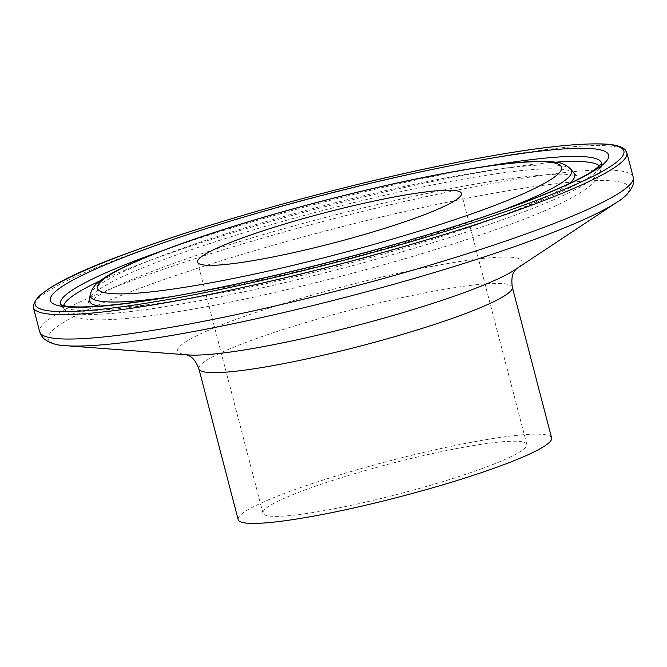 <?xml version="1.0" encoding="UTF-8"?>
<svg xmlns="http://www.w3.org/2000/svg" width="667" height="667" viewBox="0 0 667 667"><rect width="100%" height="100%" fill="white"/><g stroke="black" fill="none" stroke-linecap="round" stroke-linejoin="round"><path stroke-width="0.5" stroke-dasharray="3.33 2.5" d="M551.609 437.952A161.956 18.676 -14.6 0 0 457.812 444.947A161.956 18.676 -14.6 0 0 292.113 490.595A161.956 18.676 -14.6 0 0 238.161 519.601M481.391 468.826A136.326 15.716 -14.6 0 0 526.805 444.414A136.326 15.716 -14.6 0 0 447.857 450.3A136.326 15.716 -14.6 0 0 308.371 488.728A136.326 15.716 -14.6 0 0 262.956 513.14A136.326 15.716 -14.6 0 0 341.913 507.253A136.326 15.716 -14.6 0 0 481.391 468.826M60.839 304.836A279.54 32.233 -14.6 0 0 61.206 305.378A279.54 32.233 -14.6 0 0 228.506 290.595A279.54 32.233 -14.6 0 0 508.371 213.056A279.54 32.233 -14.6 0 0 601.567 164.624A279.54 32.233 -14.6 0 0 601.617 163.974M486.251 166.325A279.54 32.233 -14.6 0 0 162.698 250.6M63.598 305.653A277.572 32.008 -14.6 0 0 64.257 309.321A277.572 32.008 -14.6 0 0 230.39 294.647A277.572 32.008 -14.6 0 0 508.287 217.65A277.572 32.008 -14.6 0 0 600.825 169.56A277.572 32.008 -14.6 0 0 599.608 166.033M555.653 162.173A277.572 32.008 -14.6 0 0 156.003 258.179A277.572 32.008 -14.6 0 0 100.083 280.832M626.872 152.81A306.662 35.359 -14.6 0 0 449.266 166.058A306.662 35.359 -14.6 0 0 135.509 252.493A306.662 35.359 -14.6 0 0 33.35 307.412M633.225 177.205A306.662 35.359 -14.6 0 0 455.619 190.454A306.662 35.359 -14.6 0 0 141.863 276.897A306.662 35.359 -14.6 0 0 39.703 331.807M617.8 201.651A300.267 34.626 -14.6 0 0 495.639 192.888A300.267 34.626 -14.6 0 0 148.207 285.201A300.267 34.626 -14.6 0 0 65.091 345.623M516.15 268.976L514.749 269.902A177.939 20.519 -14.6 0 0 443.63 264.232A177.939 20.519 -14.6 0 0 236.985 319.076A177.939 20.519 -14.6 0 0 188.352 354.927L186.668 354.802M512.339 287.202A161.956 18.676 -14.6 0 0 418.543 294.197A161.956 18.676 -14.6 0 0 252.843 339.845A161.956 18.676 -14.6 0 0 198.891 368.851M571.077 169.468A248.774 28.689 -14.6 0 0 422.186 182.625A248.774 28.689 -14.6 0 0 173.12 251.626A248.774 28.689 -14.6 0 0 90.178 294.731M169.735 296.882A248.774 28.689 -14.6 0 0 488.853 215.299A248.774 28.689 -14.6 0 0 502.668 210.155M574.137 173.412A250.742 28.914 -14.6 0 0 424.062 186.677A250.742 28.914 -14.6 0 0 173.028 256.22A250.742 28.914 -14.6 0 0 89.436 299.666M99.166 306.128A250.742 28.914 -14.6 0 0 491.262 219.61A250.742 28.914 -14.6 0 0 568.793 183.8M60.472 304.652L64.257 309.321C68.209 313.673 72.336 316.316 76.647 317.267C83.667 319.235 92.354 320.085 102.71 319.818C120.394 319.526 143.722 317.092 172.695 312.515C266.041 298.132 412.998 260.055 503.327 226.855C549.916 210.288 580.107 195.514 593.888 182.533C597.182 179.606 599.491 175.288 600.825 169.56L601.851 163.632M526.805 444.414L461.431 193.413M88.286 302.86L97.107 296.365C110.93 288.002 134.584 277.689 168.067 265.424C263.257 230.298 425.288 189.428 513.715 178.172C536.168 175.221 553.26 173.912 564.999 174.245L576.697 175.646M262.956 513.14L197.574 262.139"/><path stroke-width="1" d="M512.339 287.202A161.956 18.676 -14.6 0 1 458.387 316.2A161.956 18.676 -14.6 0 1 292.688 361.847A161.956 18.676 -14.6 0 1 198.891 368.851L238.161 519.601A161.956 18.676 -14.6 0 0 331.958 512.598A161.956 18.676 -14.6 0 0 497.657 466.95A161.956 18.676 -14.6 0 0 551.609 437.952L512.339 287.202C510.097 271.786 516.65 269.501 516.466 268.659M416.016 217.817A136.326 15.716 -14.6 0 0 461.431 193.413A136.326 15.716 -14.6 0 0 382.474 199.3A136.326 15.716 -14.6 0 0 242.988 237.727A136.326 15.716 -14.6 0 0 197.574 262.139A136.326 15.716 -14.6 0 0 276.53 256.245A136.326 15.716 -14.6 0 0 416.016 217.817M601.617 163.974A279.54 32.233 -14.6 0 0 486.251 166.325M162.698 250.6A279.54 32.233 -14.6 0 0 153.593 253.869A279.54 32.233 -14.6 0 0 60.839 304.836M599.608 166.033A277.572 32.008 -14.6 0 0 555.653 162.173M146.44 248.833A288.478 33.267 -14.6 0 0 118.576 304.46A288.478 33.267 -14.6 0 0 512.564 206.712A288.478 33.267 -14.6 0 0 540.428 151.092A288.478 33.267 -14.6 0 0 146.44 248.833M33.35 307.412A306.662 35.359 -14.6 0 0 210.955 294.164A306.662 35.359 -14.6 0 0 524.712 207.72A306.662 35.359 -14.6 0 0 626.872 152.81L625.071 149.683C621.436 146.256 614.215 144.364 603.402 143.989C570.969 142.855 516.7 150.083 440.587 165.666C340.237 186.268 217.692 220.235 136.218 250.033C67.325 274.537 33.033 293.663 33.35 307.412L39.703 331.807A306.662 35.359 -14.6 0 0 217.309 318.559A306.662 35.359 -14.6 0 0 531.065 232.116A306.662 35.359 -14.6 0 0 633.225 177.205L626.872 152.81M136.443 249.983A304.235 35.084 -14.6 0 0 107.053 308.646A304.235 35.084 -14.6 0 0 522.561 205.561A304.235 35.084 -14.6 0 0 551.951 146.898A304.235 35.084 -14.6 0 0 136.443 249.983M65.091 345.623A300.267 34.626 -14.6 0 0 66.133 345.706A300.267 34.626 -14.6 0 0 529.298 241.362A300.267 34.626 -14.6 0 0 616.933 202.234A300.267 34.626 -14.6 0 0 617.8 201.651M39.703 331.807L41.387 335.684L43.872 338.678C49.666 343.163 57.087 345.506 66.133 345.706L188.352 354.927A177.939 20.519 -14.6 0 0 462.815 293.096A177.939 20.519 -14.6 0 0 514.749 269.902L616.933 202.234C624.737 197.649 630.073 191.979 632.941 185.234L633.65 181.416L633.225 177.205M502.668 210.155A248.774 28.689 -14.6 0 0 571.077 169.468C563.332 161.756 556.978 162.79 553.927 161.939L537.402 161.331C514.232 161.948 481.599 166.258 439.52 174.279C356.662 189.945 247.19 219.568 176.421 245.489C140.195 258.621 115.216 270.052 101.476 279.79C99.225 282.024 93.18 284.217 90.178 294.731A248.774 28.689 -14.6 0 0 169.735 296.882M177.314 245.281A239.828 27.655 -14.6 0 0 154.144 291.529A239.828 27.655 -14.6 0 0 481.691 210.263A239.828 27.655 -14.6 0 0 504.861 164.024A239.828 27.655 -14.6 0 0 177.314 245.281M90.178 294.731L89.436 299.666A250.742 28.914 -14.6 0 0 99.166 306.128M568.793 183.8A250.742 28.914 -14.6 0 0 574.137 173.412L576.697 175.646M100.083 280.832A277.572 32.008 -14.6 0 0 63.598 305.653M601.851 163.632L594.072 170.202C579.448 179.915 551.984 192.154 511.681 206.92C409.43 244.614 237.394 288.352 139.12 301.667C101.818 306.753 77.03 308.162 64.766 305.886L60.472 304.652M88.286 302.86L89.436 299.666M571.077 169.468L574.137 173.412M198.891 368.851C193.322 354.294 186.493 355.503 186.243 354.677"/></g></svg>
